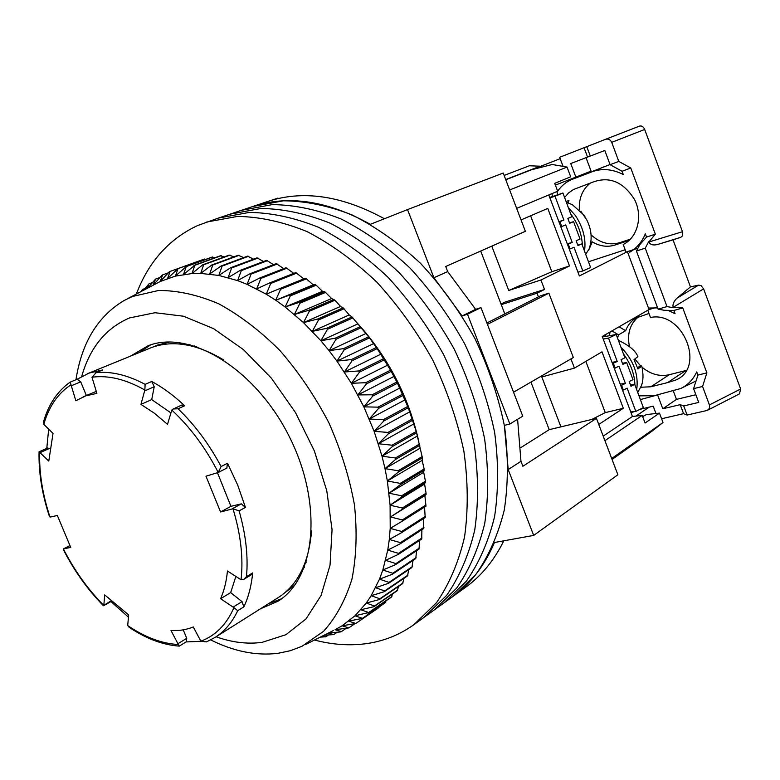 <?xml version="1.0" encoding="UTF-8"?>
<svg xmlns="http://www.w3.org/2000/svg" width="780" height="780" viewBox="0 0 780 780"><rect width="100%" height="100%" fill="white"/><g stroke="black" fill="none" stroke-linecap="round" stroke-linejoin="round"><path stroke-width="1.17" d="M153.017 347.012L157.765 345.004L169.806 341.962M503.227 173.053L525.369 231.309L445.731 266.487L447.691 271.577L433.914 277.738L407.521 209.586L503.227 173.053M480.704 251.033L504.806 313.911M530.956 382.102L549.198 429.663L596.447 418.353L617.877 474.757L533.686 535.411L494.471 542.51C484.594 565.558 470.896 583.43 453.375 596.135L475.927 574.353C488.641 556.198 498.089 534.788 504.26 510.1C508.297 483.902 508.384 456.027 504.553 426.504C498.391 396.61 488.504 367.263 474.883 338.471C459.342 310.664 441.188 285.587 420.41 263.231C398.599 242.97 375.853 226.892 352.18 214.978C328.497 205.686 305.584 200.967 283.433 200.801L252.613 206.544C288.239 194.746 327.483 200.665 370.363 224.309L407.521 209.586M294.918 584.971L281.053 595.696M596.447 418.353L522.883 466.284L520.962 461.321L508.19 469.57L533.686 535.411M520.66 447.74L549.198 429.663M508.19 469.57L504.358 425.363L509.847 423.998L467.483 314.243L462.091 315.959L433.914 277.738M520.962 461.321L517.588 419.299M509.847 423.998L522.766 416.169L480.987 307.613L475.615 309.338L447.691 271.577M462.091 315.959L475.615 309.338M413.566 423.901L414.209 423.54M423.745 617.545L465.933 587.048C481.514 575.767 494.14 560.352 503.812 540.823M384.404 218.741C341.854 195.546 302.825 189.832 267.306 201.601L241.391 210.327L272.249 204.614C294.45 204.818 317.431 209.625 341.201 219.034C364.972 231.085 387.835 247.338 409.773 267.803C430.677 290.375 448.968 315.685 464.636 343.746C478.394 372.781 488.387 402.373 494.647 432.5C498.576 462.248 498.556 490.308 494.578 516.682C488.456 541.505 479.037 563.024 466.323 581.236L443.771 603.076L466.323 581.236C479.037 563.024 488.456 541.505 494.578 516.682C498.556 490.308 498.576 462.248 494.647 432.5C488.387 402.373 478.394 372.781 464.636 343.746C448.968 315.685 430.677 290.375 409.773 267.803C387.835 247.338 364.972 231.085 341.201 219.034C317.431 209.625 294.45 204.818 272.249 204.614L241.391 210.327L229.973 214.178L260.871 208.484C283.12 208.738 306.179 213.632 330.037 223.158C353.906 235.355 376.886 251.784 398.95 272.454C419.991 295.25 438.409 320.804 454.214 349.108C468.098 378.407 478.208 408.242 484.575 438.604C488.602 468.575 488.651 496.831 484.741 523.37C478.657 548.34 469.267 569.966 456.573 588.247L434.011 610.126L456.573 588.247C469.267 569.966 478.657 548.34 484.741 523.37C488.651 496.831 488.602 468.575 484.575 438.604C478.208 408.242 468.098 378.407 454.214 349.108C438.409 320.804 419.991 295.25 398.95 272.454C376.886 251.784 353.906 235.355 330.037 223.158C306.179 213.632 283.12 208.738 260.871 208.484L229.973 214.178L218.371 218.078L249.307 212.413C271.606 212.726 294.723 217.698 318.669 227.351C342.654 239.694 365.742 256.308 387.943 277.192C409.11 300.212 427.664 326.001 443.606 354.569C457.616 384.13 467.854 414.209 474.318 444.815C478.442 475.02 478.579 503.47 474.718 530.176C468.692 555.292 459.332 577.024 446.648 595.374L424.096 617.292L446.648 595.374C459.332 577.024 468.692 555.292 474.718 530.176C478.579 503.47 478.442 475.02 474.318 444.815C467.854 414.209 457.616 384.13 443.606 354.569C427.664 326.001 409.11 300.212 387.943 277.192C365.742 256.308 342.654 239.694 318.669 227.351C294.723 217.698 271.606 212.726 249.307 212.413L218.371 218.078L197.496 225.586C168.928 239.031 148.551 261.856 136.354 294.04M271.089 200.401L277.885 198.11L278.07 198.578M480.987 307.613L467.483 314.243M513.542 392.203L573.329 357.523L548.876 293.163L487.432 324.373M548.876 293.163L540.559 295.796L486.895 322.978M393.802 376.662L394.846 376.282M414.628 424.973L414.014 425.188M75.962 379.762C81.637 342.888 97.617 316.505 123.893 300.622L132.386 296.507L158.545 290.482C177.713 290.423 197.808 294.879 218.839 303.849C239.967 315.403 260.354 330.993 280 350.61C298.711 372.216 314.993 396.25 328.848 422.721C340.899 449.962 349.43 477.331 354.442 504.835C357.279 531.707 356.44 556.481 351.936 579.16C345.452 600.103 336.014 617.467 323.622 631.254L302.016 646.279L290.257 650.734L277.836 653.338C256.21 655.912 233.834 651.437 210.707 639.922M335.107 629.713L342.098 625.774L354.998 615.791L366.249 603.067L371.173 595.715L379.499 579.16L382.834 570.005L387.757 550.115L389.298 539.467L390.215 528.401L390.098 505.216L387.358 480.997L385.008 468.644L382.015 456.202L374.127 431.32L363.851 406.848L351.37 383.292L336.94 361.111L329.092 350.678L320.873 340.753L303.488 322.608L285.148 306.998L275.74 300.232L266.233 294.187L247.104 284.369L237.578 280.605L218.809 275.447L200.694 273.41L191.977 273.556L175.393 276.101L160.144 281.541L169.348 271.742L170.128 271.421L167.593 278.47L178.006 268.642L175.393 276.101L186.245 266.594L183.534 274.462L194.795 265.298L191.977 273.556L202.742 264.79L203.648 264.781L200.694 273.41L211.828 264.976L212.764 265.034L209.654 274.043L221.149 265.951L222.105 266.097L218.809 275.447L230.656 267.725L231.631 267.959L228.13 277.631L240.318 270.319L241.303 270.621L237.578 280.605L250.078 273.712L251.082 274.102L247.104 284.369L259.915 277.904L260.91 278.372L256.669 288.892L269.763 282.886L270.757 283.442L266.233 294.187L279.581 288.659L280.576 289.282L275.74 300.232L289.322 295.181L290.306 295.883L285.148 306.998L298.945 302.445L299.91 303.225L294.411 314.476L308.383 310.411L309.338 311.259L303.488 322.608L317.606 319.059L318.532 319.976L312.322 331.383L326.566 328.341L327.454 329.316L320.873 340.753L335.205 338.218L336.063 339.251L329.092 350.678L343.483 348.65L344.302 349.732L336.94 361.111L351.361 359.57L352.131 360.711L344.38 372.002L358.781 370.939L359.512 372.119L351.37 383.292L365.732 382.707L366.405 383.916L357.874 394.924L372.148 394.797L372.772 396.035L363.851 406.848L378.017 407.15L378.583 408.418L369.281 419.006L383.302 419.718L383.809 420.995L374.127 431.32L387.982 432.422L388.421 433.719L378.378 443.742L392.028 445.195L392.398 446.501L382.015 456.202L395.421 457.987L395.733 459.293L385.008 468.644L398.161 470.73L398.404 472.017L387.358 480.997L400.228 483.356L400.394 484.624L389.054 493.214L401.612 495.797L401.719 497.055L390.098 505.216L402.324 508.004L402.353 509.233L390.478 516.965L402.353 519.919L402.324 521.118L390.215 528.401L401.719 531.482L401.622 532.642L389.298 539.467L400.433 542.646L400.267 543.758L387.757 550.115L398.492 553.361L398.268 554.424L385.593 560.313L395.938 563.579L395.635 564.593L382.834 570.005L392.769 573.271L392.408 574.226L379.499 579.16L389.015 582.387L388.596 583.274L375.599 587.74L384.696 590.889L384.228 591.718L371.173 595.715L379.86 598.767L379.334 599.537L366.249 603.067L374.517 605.992L373.942 606.684L360.838 609.755L368.696 612.524L354.998 615.791L362.447 618.365L348.738 621.124L355.787 623.503L342.098 625.774L348.757 627.919L335.107 629.713L341.396 631.605L340.626 631.937L328.76 632.873M81.705 376.447C89.876 347.627 105.846 328.117 129.607 317.909L155.035 312.721L183.505 316.222L213.535 328.633L243.428 349.606L271.343 378.134L295.523 412.639L314.398 451.015L326.8 490.854L332.056 529.698L330.028 565.207L321.087 595.442L306.023 618.92L285.928 634.696L262.099 642.359C247.377 644.329 232.05 642.466 216.089 636.782M260.598 608.712L277.777 601.361C316.017 578.292 323.271 503.11 288.941 435.913C255.031 368.511 189.667 329.209 148.064 345.774L130.533 356.099M196.667 261.836L170.128 271.421M205.657 259.418L203.687 259.301L177.187 268.895M214.861 257.77L211.877 257.166L185.386 266.77M224.279 256.912L220.389 255.762L193.918 265.395M233.883 256.854L229.193 255.119L202.742 264.79M243.653 257.595L238.251 255.245L211.828 264.976M253.549 259.145L247.523 256.162L221.149 265.951M263.552 261.495L256.99 257.858L230.656 267.725M273.604 264.664L266.584 260.344L240.318 270.319M283.686 268.622L276.286 263.63L250.078 273.712M293.748 273.37L286.046 267.706L259.915 277.904M303.752 278.889L295.805 272.552L269.763 282.886M383.809 420.995L408.252 407.726L397.459 383.233L390.546 370.168L377.188 348.611L368.667 336.804L351.994 316.933L349.226 314.925L343.151 307.856L340.548 306.433L334.981 300.232L331.627 298.555L324.704 291.623L322.51 291.34L316.163 285.217L315.188 284.534L313.238 284.807L305.536 278.168L279.581 288.659M408.252 407.726L416.257 431.486L422.409 457.84L422.136 460.385L424.144 468.985L423.696 472.31L425.441 481.231L424.613 484.048L426.065 493.252L426.085 494.452L424.876 495.534L425.977 506.161L402.324 521.118M401.622 532.642L425.197 517.52L424.534 507.068M400.267 543.758L423.774 528.489L423.54 518.583M398.268 554.424L421.717 539.019L421.882 529.717M395.635 564.593L419.035 549.062L419.562 540.433M392.408 574.226L415.76 558.577L416.588 550.69M388.596 583.274L411.908 567.538L412.99 560.44M384.228 591.718L407.511 575.903L408.779 569.654M379.334 599.537L402.587 583.654L403.972 578.312M373.942 606.684L397.176 590.752L398.59 586.385M368.082 613.148L391.297 597.188L392.662 593.843M361.784 618.92L384.988 602.94L386.188 600.697M378.29 607.99L379.207 606.928M150.774 344.838L139.103 352.599M153.231 285.119L161.899 275.301L162.64 274.911L160.144 281.541L127.393 298.769M328.322 633.087L333.733 634.569L323.934 635.291M322.471 636.022L325.796 636.802L320.307 637.114M140.741 291.72L142.672 289.351L141.823 291.145M143.764 290.121L148.892 283.901L146.942 288.444M147.849 287.966L155.551 279.074L153.124 285.178M383.302 419.718L407.755 406.458M404.82 399.974L369.281 419.006M403.143 395.382L378.583 408.418M268.427 603.769L281.522 598.777M374.127 431.32L409.51 411.967M402.597 394.134L378.017 407.15M387.982 432.422L412.318 418.928M399.555 388.157L363.851 406.848M388.421 433.719L412.747 420.206M397.459 383.233L372.772 396.035M378.378 443.742L413.595 424.057M396.844 382.015L372.148 394.797M392.028 445.195L416.257 431.486M393.754 376.565L357.874 394.924M392.398 446.501L416.618 432.764M391.209 371.358L366.405 383.916M382.015 456.202L417.076 436.205M390.546 370.168L365.732 382.707M395.421 457.987L419.543 444.054M387.426 365.264L351.37 383.292M395.733 459.293L419.845 445.331M384.442 359.794L359.512 372.119M385.008 468.644L419.923 448.334M383.731 358.634L358.781 370.939M398.161 470.73L422.175 456.573M380.611 354.296L344.38 372.002M398.404 472.017L422.409 457.84M377.188 348.611L352.131 360.711M387.358 480.997L422.136 460.385M376.418 347.5L351.361 359.57M400.228 483.356L424.144 468.985M373.347 343.736L336.94 361.111M400.394 484.624L424.31 470.243M369.476 337.867L344.302 349.732M389.054 493.214L423.696 472.31M368.667 336.804L343.483 348.65M401.612 495.797L425.441 481.231M365.664 333.616L329.092 350.678M401.719 497.055L425.529 482.459M361.364 327.61L336.063 339.251M390.098 505.216L424.613 484.048M360.516 326.596L335.205 338.218M402.324 508.004L426.065 493.252M357.61 324.002L320.873 340.753M402.353 509.233L426.085 494.452M352.872 317.889L327.454 329.316M390.478 516.965L424.876 495.534M351.994 316.933L326.566 328.341M402.353 519.919L426.017 504.982M349.226 314.925L312.322 331.383M344.068 308.753L318.532 319.976M343.151 307.856L317.606 319.059M401.719 531.482L425.315 516.38M340.548 306.433L303.488 322.608M334.981 300.232L309.338 311.259M334.045 299.403L308.383 310.411M400.433 542.646L423.95 527.387M331.627 298.555L294.411 314.476M325.66 292.383L299.91 303.225M324.704 291.623L298.945 302.445M398.492 553.361L421.951 537.966M322.51 291.34L285.148 306.998M316.163 285.217L290.306 295.883M315.188 284.534L289.322 295.181M395.938 563.579L419.338 548.057M313.238 284.807L275.74 300.232M306.52 278.782L280.576 289.282M392.769 573.271L416.12 557.632M296.8 273.088L270.757 283.442M389.015 582.387L412.327 566.65M287.04 268.164L260.91 278.372M384.696 590.889L407.979 575.084M277.28 264.01L251.082 274.102M379.86 598.767L403.114 582.894M267.569 260.647L241.303 270.621M374.517 605.992L397.741 590.06M257.956 258.073L231.631 267.959M368.696 612.524L391.911 596.563M248.479 256.298L222.105 266.097M362.447 618.365L385.651 602.384M239.187 255.304L212.764 265.034M355.787 623.503L378.992 607.513M230.1 255.099L203.648 264.781M348.757 627.919L354.305 624.097M221.276 255.665L194.795 265.298M341.396 631.605L345.813 628.573M212.735 256.981L186.245 266.594M333.733 634.569L337.145 632.219M204.506 259.048L178.006 268.642M325.796 636.802L328.331 635.076M168.304 272.854L162.64 274.911M159.968 277.465L155.551 279.074M152.227 282.682L148.892 283.901M145.051 288.473L142.672 289.351M314.486 640.029C331.9 644.611 348.855 645.869 365.381 643.783C383.136 641.472 399.35 635.076 414.014 624.585L436.566 602.618C449.221 584.2 458.552 562.361 464.529 537.098C468.322 510.227 468.107 481.572 463.876 451.142C457.304 420.293 446.94 389.951 432.793 360.126C416.715 331.305 398.024 305.263 376.72 282.009C354.393 260.91 331.188 244.12 307.115 231.621C283.072 221.842 259.886 216.772 237.549 216.411L206.583 222.056M355.348 321.058L360.145 326.255M361.433 327.707C390.185 361.062 409.334 399.097 418.86 441.831M419.903 447.028L420.517 450.469M612.066 459.469L652.499 430.804L663.01 422.536L611.696 458.474L604.929 440.671L642.184 415.389L645.07 423.033L659.48 413.127L663.01 422.536M570.941 358.907L574.441 368.121L541.817 376.945L560.917 426.855M501.004 303.976L504.416 302.279L544.528 289.448L540.93 280L508.745 290.482L551.831 271.732L569.507 265.931L540.93 280M491.78 246.149L508.745 290.482M567.041 167.076L570.697 176.797L554.726 183.339L557.7 191.217L516.652 208.367L509.652 189.959L567.041 167.076L552.211 164.502L531.58 169.738L505.781 179.761M560.176 158.691L532.106 169.611M625.18 249.766L588.471 261.778M649.194 407.14L635.944 416.081M598.767 424.456L623.317 408.281L605.27 412.63L591.698 419.494M585.838 361.394L605.27 412.63M574.441 368.121L601.984 351.848L623.317 408.281M544.528 289.448L537.03 293.221L501.257 304.629M551.831 271.732L530.615 215.797M569.507 265.931L547.774 208.426L521.04 219.911M541.671 167.183L541.242 166.052M552.825 196.433L551.792 193.684M548.798 194.941L579.384 275.954L627.393 251.638L637.933 248.206M657.355 307.115L649.038 309.533L602.248 336.492L632.443 416.471L603.203 436.137M605.066 334.873L605.641 336.394M642.642 416.608L646.386 414.57L659.48 413.127M537.03 293.221L538.424 296.878M627.393 251.638L649.038 309.533M632.443 416.471L642.184 415.389M567.255 243.818L572.208 242.405L565.705 224.932L560.849 226.863M577.96 272.181L582.826 270.952L590.616 267.53L581.831 243.906L577.931 245.573L576.127 240.737L580.037 239.07L573.563 221.656L569.498 222.895M559.016 221.998L563.891 220.077L555.009 196.209L562.926 193.011L571.769 216.811L567.84 218.439L569.644 223.294L573.563 221.656M559.933 221.715L561.746 226.59M582.826 270.952L574.012 247.26L570.073 248.937L568.269 244.082L572.208 242.405M567.44 244.316L568.269 244.082M555.009 196.209L549.929 197.925M549.754 197.476L562.926 193.011M581.831 243.906L577.736 245.056M570.073 248.937L569.273 249.161M558.88 221.627L563.891 220.077M569.098 221.842L569.683 222.836M576.225 240.698L576.332 241.303M582.416 245.476C581.841 234.019 577.951 223.528 570.726 214.003M622.011 362.203L622.586 363.197M634.891 384.793C634.54 374.039 630.718 363.753 623.434 353.954M620.217 384.101L625.394 383.419L619.018 366.288L614.25 368.287M630.737 411.947L635.817 411.421L643.354 407.589L634.745 384.413L630.962 386.285L629.197 381.547L632.99 379.665L626.642 362.583L622.391 363.226M612.446 363.519L617.243 361.52L608.536 338.101L616.2 334.483L624.877 357.825L621.065 359.668L622.83 364.426L626.642 362.583M613.411 363.373L615.186 368.14M635.817 411.421L627.159 388.177L623.356 390.068L621.582 385.31L625.394 383.419M620.714 385.418L621.582 385.31M608.536 338.101L603.213 339.056M602.433 336.979L616.2 334.483M634.745 384.413L630.464 384.959M623.356 390.068L622.518 390.175M611.998 362.32L617.243 361.52M586.745 219.853L580.983 211.477M585.663 254.221L589.212 248.888M637.484 367.536L640.789 365.908L641.803 366.161L637.942 368.95L634.052 359.609L637.855 356.665M626.116 252.281L623.2 244.471C637.328 237.754 643.159 216.752 634.657 199.739C623.386 181.769 609.346 175.939 592.527 182.247L573.495 189.501L568.6 192.904L564.583 197.467M619.037 326.82L625.648 330.691C627.773 325.075 631.293 320.814 636.207 317.899L648.999 313.492M629.255 240.308L615.02 245.027C607.405 247.377 599.82 246.314 592.264 241.868L588.744 250.048M557.69 191.197C561.376 185.796 566.134 181.876 571.945 179.419L610.038 164.522M555.399 185.114L591.074 171.142L586.024 157.657M673.364 391.063L676.475 399.38L695.867 394.738M617.555 338.13L618.55 334.834L625.648 330.691M638.644 316.68C629.996 323.827 626.915 333.743 629.421 346.418M634.93 359.131L640.673 365.976M642.086 367.253C650.676 374.302 659.724 376.798 669.23 374.731L650.851 386.782L640.76 387.241M618.55 334.834L611.9 330.935M668.002 310.362L675.07 313.706L673.871 310.479L682.763 307.924L706.885 372.869L697.925 375.102L696.725 371.904C693.245 379.45 687.941 384.979 680.823 388.479L654.206 395.723L639.005 395.86M609.229 335.741L610.194 331.909M697.925 375.102L693.596 388.645L698.734 402.421L683.719 405.951L680.189 404.664L662.785 408.769L676.475 399.38M658.905 394.582L640.38 399.584M563.072 166.384L559.65 157.297L605.602 139.279C608.322 138.567 610.36 139.601 611.715 142.35L618.803 161.411L610.106 164.687L604.802 150.472L570.745 163.547L575.942 177.382M610.106 164.687L622.05 171.249L623.279 174.535C611.471 168.548 600.064 168.022 589.056 172.965L604.11 166.754M571.945 179.419L589.056 172.965M557.953 194.698L557.027 192.231L557.671 191.227M590.84 242.541L592.264 241.868M590.333 183.056C582.436 189.403 578.77 198.315 579.355 209.791M591.065 234.839C599.986 242.97 609.58 245.583 619.827 242.658L630.464 239.128M568.133 202.849L568.961 200.382L566.114 201.601M686.166 370.451L669.23 374.731M648.482 308.041L657.647 307.895M647.79 310.255L650.491 317.479C683.163 310.577 706.085 368.072 675.626 380.084L667.553 382.619L685.776 370.549M650.851 386.782L667.553 382.619M655.97 413.507L653.211 406.175L639.863 409.363M680.189 404.664L683.563 413.673L661.586 418.743M657.755 395.353L662.785 408.769M683.719 405.951L687.121 415.048L683.563 413.673M693.596 388.645L702.566 386.47L709.566 405.327L709.644 407.54L708.611 409.481L706.641 410.563L687.121 415.048M634.091 411.596L631.078 412.844M584.074 147.732L587.564 157.063M586.765 146.65L590.284 156.068M622.05 171.249L630.776 168.012L655.346 234.156L646.542 237.061L645.333 233.805C641.969 241.976 636.763 248.099 629.723 252.194M673.871 310.479L664.384 310.294L658.115 309.153L636.422 251.033L639.873 244.549L646.542 237.061M682.763 307.924L673.13 307.369C672.467 304.337 673.803 301.236 677.128 298.077L690.456 286.884L673.033 239.86L657.248 244.579L680.852 237.286L682.597 235.667L682.481 231.709L644.68 129.47C643.422 126.721 641.716 125.59 639.571 126.077L605.611 139.279L639.571 126.077M707.577 410.231L739.459 393.89L740.63 388.996L703.609 288.873L701.054 285.568L698.548 285.139L690.456 286.884M706.885 372.869L702.566 386.47M658.115 309.153L667.007 306.579L673.257 307.739M630.776 168.012L618.803 161.411M657.248 244.579C653.075 245.515 650.267 244.666 648.814 242.034L655.346 234.156M648.677 241.673L645.245 248.167L636.422 251.033M667.007 306.579L645.245 248.167M680.852 237.286L673.033 239.86M505.703 179.556L540.121 166.198L529.337 165.769L504.143 175.441M304.493 566.962L302.864 568.22M306.13 562.331L304.512 564.301M306.745 560.391L305.194 562.507M311.288 535.187L311.123 535.977M188.058 345.228L190.028 344.623M192.211 346.154L194.746 345.988M194.064 346.642L196.687 346.613M219.102 357.24L219.833 357.562M77.084 379.304L89.095 373.074L102.814 369.925L96.135 372.665C111.296 371.144 127.618 375.043 145.119 384.355L151.759 381.488C162.971 387.543 173.93 395.635 184.645 405.776L178.064 408.788C194.795 424.837 209.137 444.093 221.091 466.557L227.536 463.252L237.676 485.053L245.447 507.39L239.109 510.88C245.856 534.475 248.323 556.393 246.48 576.635L252.681 572.91C251.413 585.77 248.469 597.1 243.867 606.879L237.724 610.701C232.089 622.508 224.543 631.42 215.056 637.435L278.479 597.431C297.95 584.766 308.968 562.556 311.542 530.819M223.538 359.892C197.038 343.99 173.141 339.836 151.846 347.422L87.272 373.786M200.918 641.267L186.02 641.95M96.135 372.665L91.972 377.237C108.206 375.014 125.834 379.275 144.856 390.019L145.119 384.355M70.21 382.122L75.835 400.744L85.771 395.85L96.905 393.373L91.972 377.237M110.896 600.912L103.389 605.69C87.662 589.641 74.344 570.989 63.404 549.734L63.755 548.75L70.736 547.443L57.359 515.483L50.466 517.023L49.296 516.038C41.983 493.798 38.581 472.397 39.059 451.805L48.789 461.068L53.03 433.417L43.807 424.349L43.7 421.171C48.789 404.04 57.613 391.034 70.181 382.132L77.269 379.236L80.73 381.859L86.365 395.499M47.531 448.022L49.764 448.617M178.064 408.788L173.316 408.944L171.795 410.056C190.115 427.04 205.598 447.847 218.224 472.475L205.978 476.19L220.564 511.982L232.976 508.755C240.796 534.427 243.487 558.1 241.049 579.774L227.448 570.989C226.434 581.383 224.153 590.626 220.594 598.708L233.941 607.669C226.473 624.585 215.446 635.749 200.85 641.179L193.284 626.964C186.4 629.772 178.981 630.952 171.005 630.523L178.347 644.524C161.772 643.627 144.895 637.299 127.705 625.55L128.642 614.903L104.686 594.877L103.867 604.88M181.798 405.073L184.645 405.776M151.759 381.488L154.216 386.753L151.72 399.604L140.936 404.391L154.372 413.215L167.515 424.34L171.795 410.056M83.07 396.893L96.281 391.385M128.417 617.146L110.965 601.556M46.79 448.344L48.662 429.205M151.72 399.604L170.849 412.844M140.936 404.391L144.856 390.019M179.185 646.123C162.63 644.894 145.957 638.615 129.158 627.286L127.705 625.55M183.232 629.85L186.732 638.303L186.381 641.725L179.273 646.133L178.347 644.524M206.407 641.901L215.056 637.435L206.407 641.901L200.85 641.179M237.724 610.701L233.941 607.669M243.867 606.879L242.014 601.624L233.191 607.074M235.833 576.498L230.675 592.605L242.014 601.624M252.681 572.91L251.803 574.519L243.906 579.277L241.049 579.774M246.48 576.635L243.906 579.277M239.109 510.88L232.976 508.755M245.447 507.39L241.322 503.851L232.216 508.833M217.513 472.826L230.929 506.327L241.322 503.851M227.536 463.252L226.785 468.049M221.091 466.557L218.224 472.475M230.675 592.605L220.594 598.708M230.929 506.327L220.564 511.982M584.503 251.082C586.228 239.353 583.206 227.516 575.455 215.572L568.367 207.665M636.694 389.659C638.81 374.429 633.545 360.243 620.88 347.081M637.514 367.633L641.248 365.81M587.983 172.828L572.832 179.078M619.827 242.658L615.02 245.027M673.13 307.369L703.609 288.873M740.63 388.996L709.429 404.927M611.715 142.35L644.68 129.47M682.481 231.709L648.814 242.034M698.548 285.139L677.128 298.077M144.7 390.907L154.216 386.753M71.185 385.798L80.73 381.859M43.807 424.349C48.848 406.565 57.866 393.412 70.843 384.91M40.209 452.585L49.52 448.432M50.008 517.004C42.52 494.462 39.078 472.846 39.683 452.156M63.755 548.75L69.81 545.639M103.75 605.407C87.847 589.3 74.392 570.472 63.394 548.925M186.732 638.303L177.986 643.715M305.311 644.631L333.382 630.552M378.739 607.688L355.534 623.678M414.014 624.585L424.096 617.292M585.263 217.22L583.713 214.87L572.374 204.682L566.387 202.332M588.539 250.507C592.595 240.133 591.883 229.72 586.423 219.248M618.394 340.382C629.304 345.452 635.827 350.932 637.962 356.84M637.738 392.447L641.355 385.769C643.373 380.786 643.529 374.244 641.803 366.161M696.053 380.952L680.823 388.479M304.268 567.548L302.738 568.503M189.413 344.468L187.756 345.169M95.248 372.967L102.424 370.022M39.049 451.796L47.639 447.964M173.014 409.071L181.964 404.986M63.551 548.818L69.8 545.61M103.526 605.758L111.364 601.331M217.942 472.66L227.117 467.922"/></g></svg>
